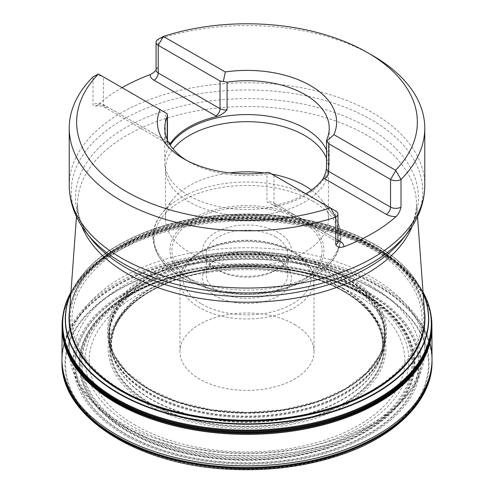 <?xml version="1.0" encoding="UTF-8"?>
<svg xmlns="http://www.w3.org/2000/svg" width="494" height="494" viewBox="0 0 494 494"><rect width="100%" height="100%" fill="white"/><g stroke="black" fill="none" stroke-linecap="round" stroke-linejoin="round"><path stroke-width="0.37" stroke-dasharray="2.47 1.85" d="M70.963 292.096A184.682 106.624 180 0 1 377.589 248.945A184.682 106.624 180 0 1 423.037 292.096M64.171 309.275A184.744 106.661 180 0 1 188.776 223.368A184.744 106.661 180 0 1 377.632 249.174A184.744 106.661 180 0 1 429.829 309.275M62.503 319.05A184.824 106.71 180 0 1 63.318 313.56A184.824 106.71 180 0 1 185.88 224.708A184.824 106.71 180 0 1 377.688 249.958A184.824 106.71 180 0 1 430.682 313.56A184.824 106.71 180 0 1 431.497 319.05M63.127 314.375A184.898 106.753 180 0 1 185.336 224.961A184.898 106.753 180 0 1 377.743 250.118A184.898 106.753 180 0 1 430.873 314.375M368.765 293.603A172.202 99.418 180 0 1 291.571 459.939A172.202 99.418 180 0 1 80.664 338.174A172.202 99.418 180 0 1 368.765 293.603M365.393 294.906A167.435 96.67 180 0 1 290.336 456.629A167.435 96.67 180 0 1 85.271 338.236A167.435 96.67 180 0 1 365.393 294.906M343.849 291.485A136.962 79.071 0 0 0 114.707 326.935A136.962 79.071 0 0 0 282.451 423.778A136.962 79.071 0 0 0 343.849 291.485M343.694 291.46A136.752 78.954 180 0 1 282.395 423.549A136.752 78.954 180 0 1 114.911 326.849A136.752 78.954 180 0 1 343.694 291.46M344.756 280.413A138.246 79.818 180 0 1 385.135 340.039A138.246 79.818 180 0 1 384.962 341.996A138.246 79.818 180 0 1 247 416.664A138.246 79.818 180 0 1 109.038 341.996A138.246 79.818 180 0 1 108.865 340.039A138.246 79.818 180 0 1 191.555 263.734A138.246 79.818 180 0 1 344.756 280.413M344.349 277.171A137.672 79.485 0 0 0 186.707 261.913A137.672 79.485 0 0 0 110.335 342.978A137.672 79.485 0 0 0 115.59 357.069A137.672 79.485 0 0 0 247 412.861A137.672 79.485 0 0 0 378.41 357.069A137.672 79.485 0 0 0 383.665 342.978A137.672 79.485 0 0 0 344.349 277.171M372.643 245.981A177.692 102.585 180 0 1 292.991 417.615A177.692 102.585 180 0 1 75.366 291.966A177.692 102.585 180 0 1 372.643 245.981M69.691 309.553A177.97 102.752 180 0 1 186.047 221.868A177.97 102.752 180 0 1 372.846 245.753A177.97 102.752 180 0 1 424.309 309.553M156.055 69.957A7.41 4.279 180 0 1 158.222 66.931L158.222 39.261A177.766 102.635 180 0 1 372.704 55.612M294.399 324.336A67.036 38.699 180 0 1 314.036 351.703A67.036 38.699 180 0 1 247 390.402A67.036 38.699 180 0 1 179.964 351.703A67.036 38.699 180 0 1 221.349 315.944A67.036 38.699 180 0 1 294.399 324.336M122.074 87.673A177.766 102.635 0 0 0 97.948 104.759L95.478 106.074L93.681 105.79L93.008 104.839L92.989 76.928A7.41 4.279 180 0 1 103.462 76.928L167.207 113.725M158.222 66.931L156.048 70.352M266.927 174.234A82.22 47.467 180 0 1 188.862 161.748L183.632 158.722A89.618 51.74 180 0 0 268.724 172.338L270.619 173.431L266.927 174.234L266.927 201.904L272.694 204.763L277.122 204.856A82.22 47.467 0 0 0 305.903 193.802M277.035 204.874L278.147 205.448L277.122 204.856M183.632 158.722A89.618 51.74 180 0 1 157.382 122.142A89.618 51.74 180 0 1 157.382 122.135L157.382 122.142M336.618 122.135L336.618 122.142A89.618 51.74 180 0 1 336.618 122.142A89.618 51.74 180 0 1 333.944 134.683M188.862 161.748A82.22 47.467 180 0 1 186.3 160.198M169.677 144.31L168.281 144.921L167.231 144.347A7.41 4.279 0 0 0 167.454 143.309A7.41 4.279 0 0 0 165.286 140.284A5.928 3.421 120 0 0 166.515 143.001A5.928 3.421 120 0 0 168.892 142.994M326.546 150.046A82.22 47.467 180 0 1 329.22 162.051A82.22 47.467 180 0 1 329.06 164.984A82.22 47.467 180 0 1 247 209.518A82.22 47.467 180 0 1 164.94 164.984A82.22 47.467 180 0 1 164.78 162.051A82.22 47.467 180 0 1 170.195 145.113M326.522 168.664L326.769 167.355A7.41 4.279 0 0 0 326.546 168.392M326.546 158.494A81.498 47.054 180 0 1 328.498 168.738A81.498 47.054 180 0 1 328.343 171.646A81.498 47.054 180 0 1 247 215.792A81.498 47.054 180 0 1 165.657 171.646A81.498 47.054 180 0 1 165.502 168.738A81.498 47.054 180 0 1 173.061 148.941M311.492 190.128A81.498 47.054 180 0 1 321.403 199.687A81.498 47.054 180 0 1 328.498 218.898A81.498 47.054 180 0 1 247 265.951A81.498 47.054 180 0 1 165.502 218.898A81.498 47.054 180 0 1 172.597 199.687A81.498 47.054 180 0 1 229.766 172.906M264.234 172.906A81.498 47.054 180 0 1 271.7 174.055M278.425 232.507A44.441 25.657 0 0 0 215.575 232.507A44.441 25.657 0 0 0 215.575 268.792A44.441 25.657 0 0 0 278.425 268.792A44.441 25.657 0 0 0 278.425 232.507M275.806 237.04A40.736 23.521 180 0 1 287.736 253.675A40.736 23.521 180 0 1 275.806 270.304A40.736 23.521 180 0 1 218.194 270.304A40.736 23.521 180 0 1 206.264 253.675A40.736 23.521 180 0 1 231.408 231.945A40.736 23.521 180 0 1 275.806 237.04M275.806 258.208A40.736 23.521 0 0 0 218.194 258.208A40.736 23.521 0 0 0 206.264 274.837A40.736 23.521 0 0 0 218.194 291.472A40.736 23.521 0 0 0 262.592 296.567A40.736 23.521 0 0 0 287.736 274.837A40.736 23.521 0 0 0 275.806 258.208L278.425 259.721A44.441 25.657 180 0 1 278.425 296.005A44.441 25.657 180 0 1 215.575 296.005A44.441 25.657 180 0 1 215.575 259.721A44.441 25.657 180 0 1 278.425 259.721M270.619 173.431L335.778 211.049L335.778 238.719A7.41 4.279 180 0 1 337.945 241.745M103.462 76.928L98.374 73.989L103.462 76.928L103.462 104.592L165.286 140.284L165.286 112.62M70.858 293.529A181.724 104.913 180 0 1 76.28 283.377A181.724 104.913 180 0 1 375.496 245.141A181.724 104.913 180 0 1 417.72 283.377L417.72 283.377A181.724 104.913 180 0 1 423.142 293.529M70.963 292.145A184.324 106.42 180 0 1 74.075 286.847L76.317 283.315A181.526 104.802 180 0 1 375.36 244.894A181.526 104.802 180 0 1 417.683 283.315L417.683 283.315A181.526 104.802 180 0 1 423.154 293.689M70.846 293.689A181.526 104.802 180 0 1 76.317 283.315C84.493 270.379 96.478 258.825 112.292 248.649C149.114 225.882 194.414 214.322 248.186 213.976C297.4 214.563 339.711 224.782 375.119 244.641C394.15 255.676 408.34 268.569 417.683 283.315L419.925 286.847A184.324 106.42 180 0 1 423.037 292.145M70.963 292.09L74.075 286.847A184.324 106.42 180 0 1 377.336 248.445A184.324 106.42 180 0 1 419.925 286.847L423.037 292.09M62.615 317.926A184.904 106.753 180 0 1 182.706 225.844A184.904 106.753 180 0 1 377.749 250.452A184.904 106.753 180 0 1 431.386 317.926M62.497 319.655A184.91 106.76 180 0 1 181.946 226.808A184.91 106.76 180 0 1 377.749 251.255A184.91 106.76 180 0 1 431.503 319.655M431.608 320.612A184.91 106.76 180 0 1 431.731 322.002M431.898 325.373A184.91 106.76 180 0 1 431.849 329.492L431.892 327.071A184.898 106.747 180 0 1 431.892 328.331M62.108 328.331A184.898 106.747 180 0 1 62.108 327.071L62.151 329.492A184.91 106.76 180 0 1 62.096 325.793M62.361 321.971A184.898 106.747 180 0 1 180.792 227.956A184.898 106.747 180 0 1 377.743 252.144A184.898 106.747 180 0 1 431.639 321.971M431.725 323.002A184.898 106.747 180 0 1 431.818 324.496M431.892 326.688A184.898 106.747 180 0 1 431.892 327.071L431.904 327.96M62.096 327.96L62.108 327.071A184.898 106.747 180 0 1 62.108 326.688M62.182 324.496A184.898 106.747 180 0 1 62.275 323.002M64.609 341.088A185.022 106.821 180 0 1 190.857 257.251A185.022 106.821 180 0 1 377.83 283.5A185.022 106.821 180 0 1 429.391 341.088M429.459 341.317A185.022 106.821 180 0 1 429.613 341.86M429.681 342.095A185.022 106.821 180 0 1 429.947 343.083M61.978 359.008A185.022 106.821 180 0 1 64.319 342.095M64.387 341.86A185.022 106.821 180 0 1 64.541 341.317M64.838 341.904A185.022 106.821 180 0 1 191.505 258.72A185.022 106.821 180 0 1 377.83 285.087A185.022 106.821 180 0 1 429.163 341.904M429.23 342.132A185.022 106.821 180 0 1 429.391 342.669M429.459 342.892A185.022 106.821 180 0 1 432.022 360.503M61.978 360.503A185.022 106.821 180 0 1 64.541 342.892M64.609 342.669A185.022 106.821 180 0 1 64.77 342.132M64.961 342.323A185.028 106.821 180 0 1 191.839 259.474A185.028 106.821 180 0 1 377.83 285.903A185.028 106.821 180 0 1 429.039 342.323M429.107 342.546A185.028 106.821 180 0 1 429.274 343.077M429.342 343.305A185.028 106.821 180 0 1 432.028 361.318L432.028 361.645M61.972 361.645L61.972 361.318A185.028 106.821 180 0 1 64.658 343.305M64.726 343.077A185.028 106.821 180 0 1 64.893 342.546M64.998 342.453A185.028 106.821 180 0 1 191.944 259.708A185.028 106.821 180 0 1 377.836 286.156A185.028 106.821 180 0 1 429.002 342.453M429.07 342.675A185.028 106.821 180 0 1 429.237 343.213M429.305 343.435A185.028 106.821 180 0 1 432.028 361.485M61.972 361.485A185.028 106.821 180 0 1 64.695 343.435M64.763 343.213A185.028 106.821 180 0 1 64.93 342.675M67.005 348.214A182.07 105.117 180 0 1 190.227 264.167A182.07 105.117 180 0 1 375.743 289.712A182.07 105.117 180 0 1 426.995 348.214M427.057 348.468A182.07 105.117 180 0 1 427.217 349.085M427.279 349.326A182.07 105.117 180 0 1 247 469.164A182.07 105.117 180 0 1 66.721 349.326M66.783 349.085A182.07 105.117 180 0 1 66.943 348.468M375.31 289.959A181.465 104.765 180 0 1 293.967 465.237A181.465 104.765 180 0 1 71.723 336.927A181.465 104.765 180 0 1 375.31 289.959M369.722 293.103A173.555 100.202 180 0 1 291.917 460.741A173.555 100.202 180 0 1 79.361 338.026A173.555 100.202 180 0 1 369.722 293.103M368.221 293.825A171.437 98.979 180 0 1 291.374 459.42A171.437 98.979 180 0 1 81.405 338.199A171.437 98.979 180 0 1 368.221 293.825M365.776 294.745A167.972 96.978 180 0 1 290.472 456.993A167.972 96.978 180 0 1 84.752 338.217A167.972 96.978 180 0 1 365.776 294.745M364.998 294.961A166.873 96.342 180 0 1 290.188 456.147A166.873 96.342 180 0 1 85.808 338.149A166.873 96.342 180 0 1 364.998 294.961M364.263 294.998A165.842 95.743 180 0 1 289.922 455.184A165.842 95.743 180 0 1 86.814 337.921A165.842 95.743 180 0 1 364.263 294.998M363.646 294.943A164.959 95.237 180 0 1 289.694 454.282A164.959 95.237 180 0 1 87.66 337.637A164.959 95.237 180 0 1 363.646 294.943M345.213 291.769A138.894 80.189 180 0 1 319.674 416.813A138.894 80.189 180 0 1 114.972 373.378A138.894 80.189 180 0 1 235.755 268.545A138.894 80.189 180 0 1 258.245 268.545A138.894 80.189 180 0 1 345.213 291.769M344.318 291.577A137.635 79.46 180 0 1 282.624 424.519A137.635 79.46 180 0 1 114.058 327.201A137.635 79.46 180 0 1 344.318 291.577M342.898 288.7A135.615 78.299 180 0 1 379.664 360.305L379.664 360.305A135.615 78.299 180 0 1 247 422.358A135.615 78.299 180 0 1 114.336 360.305L114.336 360.305A135.615 78.299 180 0 1 182.317 275.244A135.615 78.299 180 0 1 342.898 288.7M343.009 288.187A135.776 78.392 180 0 1 379.639 360.373L379.639 360.373A135.776 78.392 180 0 1 247 422.006A135.776 78.392 180 0 1 114.361 360.373L114.361 360.373A135.776 78.392 180 0 1 181.854 274.837A135.776 78.392 180 0 1 343.009 288.187M344.584 281.494A138.005 79.676 180 0 1 381.275 356.23A138.005 79.676 180 0 1 247 417.51A138.005 79.676 180 0 1 112.725 356.23A138.005 79.676 180 0 1 179.73 268.267A138.005 79.676 180 0 1 344.584 281.494M344.738 279.876A138.221 79.8 180 0 1 383.776 324.786A138.221 79.8 180 0 1 247 416.102A138.221 79.8 180 0 1 110.224 324.786A138.221 79.8 180 0 1 203.479 260.56A138.221 79.8 180 0 1 344.738 279.876M344.343 277.572A137.659 79.478 180 0 1 383.801 324.916A137.659 79.478 180 0 1 247 413.243A137.659 79.478 180 0 1 110.199 324.916A137.659 79.478 180 0 1 201.496 258.757A137.659 79.478 180 0 1 344.343 277.572M344.522 276.726A137.912 79.627 180 0 1 366.801 372.47A137.912 79.627 180 0 1 247 412.651A137.912 79.627 180 0 1 127.199 372.47A137.912 79.627 180 0 1 163.335 269.73A137.912 79.627 180 0 1 344.522 276.726M345.047 275.837A138.66 80.053 180 0 1 282.889 409.767A138.66 80.053 180 0 1 113.064 311.72A138.66 80.053 180 0 1 345.047 275.837M345.72 275.022A139.611 80.602 180 0 1 283.136 409.872A139.611 80.602 180 0 1 112.15 311.152A139.611 80.602 180 0 1 345.72 275.022M370.759 248.087A175.018 101.048 180 0 1 292.3 417.14A175.018 101.048 180 0 1 77.947 293.387A175.018 101.048 180 0 1 370.759 248.087M372.013 246.704A176.79 102.073 180 0 1 292.757 417.467A176.79 102.073 180 0 1 76.23 292.46A176.79 102.073 180 0 1 372.013 246.704M135.362 425.266A157.882 91.155 180 0 1 135.362 296.357A157.882 91.155 180 0 1 358.638 296.357A157.882 91.155 180 0 1 358.638 425.266A157.882 91.155 180 0 1 135.362 425.266M361.491 294.189A161.915 93.483 0 0 0 90.6 336.093A161.915 93.483 0 0 0 288.91 450.584A161.915 93.483 0 0 0 361.491 294.189M369.679 285.057A173.493 100.165 180 0 1 291.905 452.634A173.493 100.165 180 0 1 79.423 329.955A173.493 100.165 180 0 1 369.679 285.057M424.766 323.342L424.698 353.389A177.766 102.635 0 0 0 424.766 350.4A177.766 102.635 0 0 0 372.698 277.826A177.766 102.635 0 0 0 178.97 255.577A177.766 102.635 0 0 0 69.234 350.4A177.766 102.635 0 0 0 69.308 353.401L69.234 323.342M69.333 353.834A177.766 102.635 0 0 0 69.407 354.97M69.444 355.384A177.766 102.635 0 0 0 247 453.035A177.766 102.635 0 0 0 424.556 355.384M424.593 354.97A177.766 102.635 0 0 0 424.667 353.834M69.234 318.327A177.766 102.635 180 0 1 178.97 223.504A177.766 102.635 180 0 1 372.698 245.753A177.766 102.635 180 0 1 424.766 318.327M81.788 226.196A169.479 97.849 180 0 1 77.669 200.255A169.479 97.849 180 0 1 185.454 113.212A169.479 97.849 180 0 1 366.838 135.189A169.479 97.849 180 0 1 416.331 200.255A169.479 97.849 180 0 1 412.212 226.196M424.581 313.282A177.741 102.616 0 0 0 372.68 245.043A177.741 102.616 0 0 0 182.459 221.991A177.741 102.616 0 0 0 69.419 313.282M86.53 232.896A175.784 101.486 180 0 1 147.317 107.877A175.784 101.486 180 0 1 371.297 119.702A175.784 101.486 180 0 1 407.47 232.896M417.529 216.668L416.454 203.59C416.584 214.964 412.268 226.443 403.499 238.015A171.437 98.979 0 0 0 247 98.633A171.437 98.979 0 0 0 90.501 238.015C81.726 226.437 77.41 214.958 77.546 203.577L76.471 216.668M424.766 185.417A177.766 102.635 0 0 0 372.698 112.848A177.766 102.635 0 0 0 178.97 90.6A177.766 102.635 0 0 0 69.234 185.417M167.231 139.685L167.231 144.347M326.769 140.988L326.769 167.355M180.785 274.287A93.638 54.062 0 0 0 300.099 280.592A93.638 54.062 0 0 0 332.481 213.995A93.638 54.062 0 0 0 313.215 197.835A93.638 54.062 0 0 0 161.519 213.995A93.638 54.062 0 0 0 180.785 274.287M301.433 218.657A76.984 44.448 0 0 0 186.991 222.238A76.984 44.448 0 0 0 205.553 287.539A76.984 44.448 0 0 0 288.447 287.539A76.984 44.448 0 0 0 301.433 218.657M312.745 201.169A92.977 53.679 180 0 1 297.061 284.359A92.977 53.679 180 0 1 196.939 284.359A92.977 53.679 180 0 1 174.53 205.498A92.977 53.679 180 0 1 312.745 201.169M300.086 219.997A75.076 43.349 180 0 1 266.433 292.516A75.076 43.349 180 0 1 174.481 239.429A75.076 43.349 180 0 1 300.086 219.997M201.694 304.02A64.072 36.988 0 0 0 308.886 287.44A64.072 36.988 0 0 0 230.42 242.134A64.072 36.988 0 0 0 201.694 304.02M294.399 252.916A67.036 38.699 180 0 1 314.036 280.283A67.036 38.699 180 0 1 272.651 316.037A67.036 38.699 180 0 1 199.601 307.651A67.036 38.699 180 0 1 179.964 280.283A67.036 38.699 180 0 1 221.349 244.53A67.036 38.699 180 0 1 294.399 252.916M337.945 241.708A5.928 3.421 -60 0 1 337.007 241.43A5.928 3.421 -60 0 1 335.778 238.719L273.954 203.028A5.928 3.421 120 0 0 275.183 205.739A5.928 3.421 120 0 0 278.147 205.448L337.945 239.973M273.954 175.358L273.954 203.028A7.41 4.279 180 0 0 266.927 201.904M168.386 142.074L107.655 107.013A13.332 7.7 0 0 0 97.948 104.759M107.655 107.013A5.928 3.421 -60 0 1 104.691 107.309A5.928 3.421 -60 0 1 103.462 104.592A7.41 4.279 180 0 0 92.989 104.592M430.682 313.56L431.268 317.204M63.318 313.56L62.732 317.204M431.886 324.212L431.812 322.563M62.114 324.212L62.188 322.563M235.755 268.545L258.245 268.545L235.755 268.545M385.135 340.039L381.275 356.23L379.664 360.305C383.233 349.122 383.387 339.359 380.139 331.023C377.632 323.496 373.118 316.246 366.604 309.263C360.429 302.699 352.71 296.727 343.447 291.367C296.869 263.209 212.815 260.622 161.248 285.81C147.2 292.405 135.912 300.222 127.396 309.263C120.882 316.246 116.368 323.496 113.861 331.023C110.619 340.774 110.773 350.536 114.336 360.305L112.725 356.23L108.865 340.039M383.665 342.978C384.925 337.143 384.968 331.122 383.801 324.916L384.962 341.996M110.335 342.978C109.075 337.143 109.032 331.122 110.199 324.916L109.038 341.996M115.59 357.069L127.199 372.47L148.892 388.945L177.476 401.69L210.963 409.742L247 412.496L283.037 409.742L316.531 401.69L345.108 388.945L366.801 372.47L378.41 357.069M69.327 353.815L69.395 354.939M69.426 355.347L77.231 382.035L84.604 393.737L99.152 409.458L117.813 423.339L149.935 439.185L187.387 450.108L222.998 455.209L259.634 455.9L295.733 452.158L329.757 444.137L376.632 423.062L402.357 402.141L416.72 382.128L424.574 355.347M424.605 354.939L424.673 353.815M164.78 128.181L164.78 162.051M329.22 128.181L329.22 162.051M328.343 171.646L329.06 164.984M165.657 171.646L164.94 164.984M165.502 168.738L165.502 218.898M328.498 168.738L328.498 218.898M172.597 199.687L161.519 213.995C141.37 238.639 158.253 271.064 196.939 284.359L205.553 287.539C230.198 296.838 263.802 296.838 288.447 287.539L297.061 284.359C316.037 277.251 329.171 267.291 336.47 254.484C344.985 236.595 340.508 225.19 332.481 213.995L321.403 199.687M206.264 253.675L206.264 274.837M287.736 253.675L287.736 274.837M314.036 351.703L314.036 280.283C312.084 261.277 296.641 248.599 267.705 242.258C226.894 233.588 178.704 253.206 179.964 280.283L179.964 351.703M338.057 242.27L275.183 205.739L272.694 204.763M95.478 106.074C99.35 105.611 102.419 106.025 104.691 107.309L167.565 143.84L167.454 140.185M275.806 270.304L278.425 268.792M218.194 270.304L215.575 268.792M218.194 258.208L215.575 259.721"/><path stroke-width="0.74" d="M423.037 292.096A184.682 106.624 180 0 1 424.667 295.227A184.682 106.624 180 0 1 247 430.966A184.682 106.624 180 0 1 69.333 295.227A184.682 106.624 180 0 1 70.963 292.096M429.829 309.275A184.744 106.661 180 0 1 431.744 324.546A184.744 106.661 180 0 1 247 431.256A184.744 106.661 180 0 1 62.256 324.546A184.744 106.661 180 0 1 64.171 309.275M431.497 319.05A184.824 106.71 180 0 1 247 432.12A184.824 106.71 180 0 1 62.503 319.05M430.873 314.375A184.898 106.753 180 0 1 431.855 327.997A184.898 106.753 180 0 1 247 432.355A184.898 106.753 180 0 1 62.145 327.997A184.898 106.753 180 0 1 63.127 314.375M424.309 309.553A177.97 102.752 180 0 1 247 421.16A177.97 102.752 180 0 1 69.691 309.553M157.382 122.135A89.618 51.74 180 0 1 160.056 109.6A89.618 51.74 180 0 0 157.382 122.135A89.618 51.74 180 0 0 268.711 172.332L330.344 207.912A170.362 98.355 0 0 1 126.538 191.684A170.362 98.355 0 0 1 98.423 74.014L167.207 113.725L167.231 139.685M163.656 36.352A170.362 98.355 0 0 1 367.462 52.586A170.362 98.355 0 0 1 395.577 170.251L401.011 179.439A7.41 4.279 180 0 1 390.538 179.439L328.714 143.742L326.793 141L333.944 134.683A89.618 51.74 180 0 0 336.618 122.135A89.618 51.74 180 0 0 225.289 71.933L163.248 36.414M367.462 52.586L372.704 55.612A177.766 102.635 180 0 1 424.766 128.181A177.766 102.635 180 0 1 401.011 179.439L401.011 207.103A7.41 4.279 180 0 1 390.538 207.103L390.538 179.439L395.768 170.658M158.222 39.261L163.31 36.494L158.222 45.312A7.41 4.279 180 0 1 156.055 42.286A7.41 4.279 180 0 1 158.222 39.261M337.945 214.075A7.41 4.279 180 0 1 335.778 217.101L330.69 208.11L335.778 211.049A7.41 4.279 180 0 1 337.945 214.075L337.945 241.745A7.41 4.279 180 0 1 335.778 244.765L335.778 217.101A177.766 102.635 180 0 1 69.234 128.181A177.766 102.635 180 0 1 92.989 76.928L98.423 74.014M330.752 208.196L330.344 207.912M155.962 70.451L152.325 73.52L150.133 74.631A177.766 102.635 0 0 0 122.074 87.673M326.546 140.543L326.793 141L326.769 139.685A82.22 47.467 180 0 0 329.22 128.181A82.22 47.467 180 0 0 305.138 94.62A82.22 47.467 180 0 0 227.073 82.128L220.046 81.004L220.046 108.674L158.222 72.982A7.41 4.279 180 0 1 156.055 69.957L156.011 70.395M335.778 244.765C337.507 247.247 340.199 247.908 343.867 246.747A177.766 102.635 0 0 0 396.052 216.613C398.399 214.303 400.047 211.136 401.011 207.103M395.577 170.251L333.944 134.671M305.903 193.802A82.22 47.467 0 0 0 323.502 178.081L386.345 214.365A13.332 7.7 0 0 0 396.052 216.613M227.073 82.128L227.073 109.798C224.276 112.898 220.904 115.133 216.965 116.504L216.878 116.522A82.22 47.467 0 0 0 170.498 143.297L169.677 144.31M216.965 116.504L215.853 115.929L216.878 116.522M170.498 143.297L169.473 142.704L170.467 143.346M223.381 81.294L225.289 71.933M225.276 71.945A89.618 51.74 180 0 1 336.618 122.135M186.3 160.198A82.22 47.467 180 0 1 164.78 128.181A82.22 47.467 180 0 1 167.231 116.677M170.195 145.113A82.22 47.467 180 0 1 305.138 128.483A82.22 47.467 180 0 1 326.546 150.046M323.533 178.031L325.719 172.332L326.546 168.392A7.41 4.279 0 0 0 328.714 171.412A5.928 3.421 -60 0 1 324.527 178.674L323.502 178.081M173.061 148.941A81.498 47.054 180 0 1 304.631 135.467A81.498 47.054 180 0 1 326.546 158.494M271.7 174.055A81.498 47.054 180 0 1 304.631 185.627A81.498 47.054 180 0 1 311.492 190.128M229.766 172.906A81.498 47.054 180 0 1 264.234 172.906M220.046 81.004L158.222 45.312L158.222 72.982A5.928 3.421 120 0 1 154.029 80.238L215.853 115.929A5.928 3.421 -60 0 0 220.046 108.674A7.41 4.279 180 0 0 227.073 109.798M423.142 293.529A181.724 104.913 180 0 1 247 424.247A181.724 104.913 180 0 1 70.858 293.529M423.154 293.689A181.526 104.802 180 0 1 247 423.803A181.526 104.802 180 0 1 70.846 293.689M423.037 292.145A184.324 106.42 180 0 1 247 430.113A184.324 106.42 180 0 1 70.963 292.145M431.386 317.926A184.904 106.753 180 0 1 431.812 322.563A184.904 106.753 180 0 1 247 432.688A184.904 106.753 180 0 1 62.188 322.563A184.904 106.753 180 0 1 62.615 317.926M431.503 319.655A184.91 106.76 180 0 1 431.608 320.612M431.731 322.002A184.91 106.76 180 0 1 431.898 325.373M431.886 324.212L431.849 329.492A184.91 106.76 180 0 1 247 433.497A184.91 106.76 180 0 1 62.151 329.492L62.114 324.212M62.096 325.793A184.91 106.76 180 0 1 62.497 319.655M431.639 321.971A184.898 106.747 180 0 1 431.725 323.002M431.818 324.496A184.898 106.747 180 0 1 431.892 326.688M431.892 328.331A184.898 106.747 180 0 1 247 434.374A184.898 106.747 180 0 1 62.108 328.331M62.108 326.688A184.898 106.747 180 0 1 62.182 324.496M62.275 323.002A184.898 106.747 180 0 1 62.361 321.971M429.947 343.083A185.022 106.821 180 0 1 432.022 359.008A185.022 106.821 180 0 1 247 465.854A185.022 106.821 180 0 1 61.978 359.008L62.096 327.96M431.904 327.96L432.022 360.503A185.022 106.821 180 0 1 247 467.448A185.022 106.821 180 0 1 61.978 360.503L61.978 359.008M432.022 360.503L432.028 361.318A185.028 106.821 180 0 1 247 468.263A185.028 106.821 180 0 1 61.972 361.318L61.978 360.503M432.028 361.485A185.028 106.821 180 0 1 432.028 361.645A185.028 106.821 180 0 1 247 468.516A185.028 106.821 180 0 1 61.972 361.645A185.028 106.821 180 0 1 61.972 361.485M69.327 353.815L69.302 353.389A177.766 102.635 0 0 0 69.333 353.834M69.407 354.97A177.766 102.635 0 0 0 69.444 355.384M424.556 355.384A177.766 102.635 0 0 0 424.593 354.97M424.667 353.834A177.766 102.635 0 0 0 424.692 353.401L424.673 353.815M424.766 323.342L424.766 318.327A177.766 102.635 180 0 1 247 420.956A177.766 102.635 180 0 1 69.234 318.327L69.419 313.282A177.741 102.616 0 0 0 121.32 390.167A177.741 102.616 0 0 0 318.463 411.564A177.741 102.616 0 0 0 424.581 313.282L417.529 216.668M412.212 226.196A169.479 97.849 180 0 1 293.881 298.407A169.479 97.849 180 0 1 127.162 273.565A169.479 97.849 180 0 1 81.788 226.196M407.47 232.896A175.784 101.486 180 0 1 122.703 263.228A175.784 101.486 180 0 1 86.53 232.896L90.501 238.015A171.437 98.979 0 0 0 125.779 267.6A171.437 98.979 0 0 0 403.499 238.015L407.47 232.896C418.801 218.305 424.568 202.478 424.766 185.417L424.766 128.181M69.234 128.181L69.234 185.417A177.766 102.635 0 0 0 335.778 274.337A177.766 102.635 0 0 0 424.766 185.417M326.769 139.685L326.769 140.988M386.345 214.365A5.928 3.421 120 0 0 390.538 207.103L328.714 171.412L328.714 143.742M343.867 246.747A13.332 7.7 0 0 0 339.971 241.14A5.928 3.421 -60 0 1 337.945 241.708M339.971 241.14L337.945 239.973M168.892 142.994A5.928 3.421 120 0 0 169.473 142.704L168.386 142.074M150.133 74.631A13.332 7.7 0 0 0 154.029 80.238M424.667 295.227L423.037 292.09M69.333 295.227L70.963 292.09M431.268 317.204L431.744 324.546M62.732 317.204L62.256 324.546M431.812 322.563L431.855 327.997M62.188 322.563L62.145 327.997M61.972 361.318L61.972 361.645C60.163 416.843 138.289 465.632 230.525 469.3C269.335 471.153 305.663 466.49 339.526 455.307C395.601 436.863 432.54 400.152 432.028 361.645L432.028 361.318M69.234 323.342L69.234 318.327M76.471 216.668L69.419 313.282M69.234 185.417C69.432 202.478 75.199 218.305 86.53 232.896M424.766 318.327L424.581 313.282M69.395 354.939L69.426 355.347M424.574 355.347L424.605 354.939M330.69 208.11L335.778 211.049M337.945 241.745L337.921 242.109M156.055 69.957L156.055 42.286M167.454 115.244L167.454 140.185M326.546 140.327L326.546 168.392"/></g></svg>
